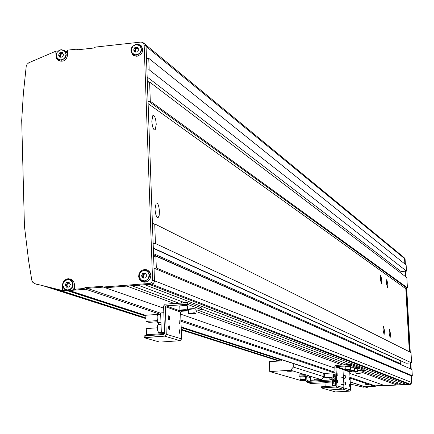 <?xml version="1.0" encoding="UTF-8"?>
<svg xmlns="http://www.w3.org/2000/svg" width="434" height="434" viewBox="0 0 434 434"><rect width="100%" height="100%" fill="white"/><g stroke="black" fill="none" stroke-linecap="round" stroke-linejoin="round"><path stroke-width="0.65" d="M368.607 384.378L365.444 384.746L369.795 384.774L372.112 384.036L369.448 383.916L368.607 384.378L350.054 378.139M390.529 333.903L389.51 329.352L389.124 333.16L390.139 337.717L390.529 333.903M387.839 284.178L386.792 279.529L386.423 283.201L387.47 287.851L387.839 284.178M381.801 280.006L380.71 275.254L380.33 278.991L381.415 283.744L381.801 280.006M384.524 330.719L383.466 326.07L383.059 329.943L384.112 334.603L384.524 330.719M159.43 211.385C158.947 205.597 157.873 202.77 156.207 202.906L154.987 209.031C155.47 214.808 156.538 217.646 158.193 217.532L159.175 215.421L159.43 211.385M156.251 124.243C155.708 118.124 154.575 115.216 152.849 115.509L151.813 121.178C152.35 127.287 153.479 130.205 155.193 129.934L156.251 124.243M369.795 384.774L374.374 386.314L364.777 386.759M370.56 384.296L375.166 385.853L374.374 386.314L362.612 387.036L350.352 384.041M72.657 289.999L76.118 289.728L74.594 289.228L83.605 288.529L85.753 289.256L72.169 290.297L85.753 289.256L87.229 288.355L103.444 287.102L87.229 288.355L85.753 289.256L159.994 314.221M180.956 321.269L332.807 372.339M83.605 288.529L85.086 287.628L160.634 313.212M180.913 320.075L334.864 372.209M350.01 377.336L369.448 383.916M384.513 385.511L375.166 385.853L383.949 385.316L375.166 385.853L374.374 386.314L374.954 386.51L363.611 387.047M174.322 303.496L126.826 286.093L105.288 287.747L163.656 308.183M180.69 314.151L334.836 368.119M349.809 373.365L384.953 385.669L396.584 384.958L361.001 371.916M195.994 311.444L342.16 365.01M361.386 370.755L397.354 384.079L396.584 384.958M131.822 285.708L178.927 303.154M197.698 310.109L345.334 364.804M397.273 382.533L397.354 384.079M406.137 383.244L406.197 384.367L144.685 284.715L138.213 285.214L184.813 302.72M201.664 309.051L349.386 364.544M364.18 370.104L402.719 384.578L406.197 384.367M149.253 284.368L408.66 384.215L409.891 384.139L384.953 385.669L410.407 384.34L409.891 384.139L411.437 382.387L409.891 384.139L151.542 284.189L149.253 284.368M153.603 256.326L155.893 256.141L156.316 267.968L154.027 268.152L154.433 281.498L153.669 283.098L152.546 283.934L151.542 284.189L149.616 283.44L151.748 282.344L152.562 280.033L144.148 44.789L142.954 42.537L141.039 42.06L95.556 47.067L94.097 47.99L77.838 49.774L76.335 49.178L67.503 50.149L67.639 54.695C66.641 60.228 63.619 62.23 58.579 60.695L57.093 59.393L56.295 57.993L55.758 51.445L55.026 51.527L28.79 62.773L27.136 64.194L26.235 66.201L23.371 93.429L21.7 120.397L24.434 226.152L28.639 260.97L31.801 280.239L32.653 282.192L34.997 283.738L64.08 290.921L71.23 290.704L73.33 289.44L74.55 287.747L72.695 289.966L70.075 290.937L65.453 289.776L63.836 288.447L62.865 286.538L62.708 284.351L63.38 282.23L65.68 279.914L67.715 279.301M154.027 268.152L411.069 375.768L411.437 382.387L411.953 382.587L410.407 384.34M156.316 267.968L412.3 375.692L411.069 375.768L411.437 382.387L154.482 280.793L146.063 46.362L146.502 58.563L148.748 58.324L406.137 265.017L406.479 271.114L401.038 271.527L147.164 77.019M155.893 256.141L411.953 369.491L412.3 375.692M153.549 254.839L399.161 363.828M153.511 253.668L400.376 363.605L399.155 363.681M153.316 248.362L400.219 360.719L400.376 363.605M400.533 360.697L400.219 360.719M153.305 248.058L406.099 363.236L411.589 362.884L155.437 243.545L153.153 243.734M152.421 223.326L153.207 224.042L154.726 223.917L411.014 352.576L411.589 362.884M154.726 223.917L155.437 243.545M152.405 222.995L154.309 223.949M148.119 103.639L405.828 288.751L409.322 351.73M147.354 82.276L149.605 82.042L150.3 101.236L148.791 101.388L406.593 287.872L405.828 288.751M148.791 101.388L148.07 102.234M150.3 101.236L407.407 287.813L406.593 287.872M149.605 82.042L406.842 277.624L407.407 287.813M147.305 80.925L148.878 82.118M397.647 268.934L395.613 269.085M148.748 58.324L149.166 69.787L406.479 271.114M149.166 69.787L146.914 70.026M404.076 257.552L405.085 259.038L404.559 258.61L404.857 263.986L404.559 258.61L403.891 257.4L404.559 258.61L144.148 44.789M144.869 44.116L146.063 46.362L144.869 44.116L143.291 42.814M323.764 373.43L323.927 376.734L321.361 379.658L319.462 379.072L313.994 379.349L319.462 379.072L309.404 375.996M289.234 370.902L292.847 370.994L290.563 371.303L286.95 371.206L289.234 370.902M304.771 374.58L290.585 370.24L269.78 371.575L269.335 361.668L280.44 360.942L282.051 359.878M305.78 380.629L302.08 380.862L269.78 371.575M321.361 379.658L310.511 380.336M293.189 363.497L293.357 367.072L290.585 370.24M323.927 376.734L293.357 367.072M363.616 387.204L350.357 384.085M405.085 259.038L405.383 264.409M405.757 271.169L406.083 277.049M406.685 287.867L410.26 352.202M410.857 362.933L411.204 369.16M411.573 375.736L411.953 382.587M375.746 386.048L374.954 386.51M405.258 271.207L405.562 276.653M406.208 288.312L409.745 351.941M410.358 362.965L410.689 368.933M363.215 387.231L362.612 387.036M137.019 56.311C143.139 53.778 144.262 50.013 140.394 45.017L136.591 44.084C130.444 46.666 129.348 50.447 133.303 55.427L137.019 56.311M141.376 45.885L139.357 45.201M144.967 282.209L147.3 281.541L149.242 280.001L150.495 277.825L150.858 275.346L150.289 272.953L148.862 271.006L146.806 269.807L144.522 269.536L142.173 270.214L140.231 271.776L138.988 273.973L138.641 276.463L139.243 278.867L140.708 280.803L142.797 281.97L144.967 282.209M147.842 270.268L145.265 270.176M74.594 289.228L74.415 283.961L73.536 281.4L71.225 279.274L68.279 278.704C64.661 279.366 62.729 281.612 62.474 285.442L62.61 290.151L64.161 290.65L67.248 290.411M71.301 279.312L68.995 279.355M65.854 51.575L67.541 51.391M56.957 52.281L55.758 51.445M34.997 283.738L64.08 290.921M61.867 290.205L62.61 290.151M85.086 287.628L101.67 286.348L105.288 287.747L151.542 284.189L153.424 283.353L154.352 281.85L154.482 280.793L152.562 280.033M103.205 287.02L149.616 283.44M37.297 284.471L36.733 284.292M57.95 59.322L59.084 60.955M64.107 288.762L64.161 290.65M141.196 280.364L143.133 282.062M132.56 53.832L133.677 55.66M349.218 377.379L349.359 379.739L349.218 377.379M349.554 383.987L349.695 386.352L349.554 383.987M358.001 367.055L364.142 369.388L358.001 367.055L358.061 368.206L364.191 370.5L364.131 369.372L364.202 370.522L358.061 368.206L356.932 368.2L357.714 368.092L357.643 366.92L351.263 364.506L357.643 366.92L357.703 368.07L351.323 365.683L350.173 365.672L350.108 364.5L335.862 365.417L334.766 366.665L335.694 385.365L335.238 385.886L322.272 386.683L322.326 387.86L335.78 387.036L336.876 385.788L335.943 367.077L336.399 366.556L350.173 365.672L350.108 364.5L351.263 364.506L351.323 365.683L357.703 368.07L354.372 368.363L358.061 368.206L358.001 367.055L357.659 367.023L358.001 367.055M328.885 390.052L335.542 391.935L349.598 391.148L350.65 389.949L349.739 371.965L350.178 371.466L352.088 371.341L350.178 371.466L349.739 371.965L350.65 389.949L349.598 391.148L335.542 391.935L328.885 390.052M329.634 389.938L342.827 389.13L343.902 387.909L343.728 384.426L343.902 387.909L343.728 384.426L343.902 387.909L350.65 389.949L343.902 387.909L342.827 389.13L343.902 387.909L342.827 389.13L349.598 391.148L342.827 389.13L329.634 389.938M343.902 384.274L343.386 377.689L343.582 381.529L343.956 381.828L344.026 384.133L343.907 381.784M343.24 374.792L342.979 369.567L343.424 369.057L345.263 368.943L343.424 369.057L345.263 368.943L343.424 369.057L350.178 371.466L343.424 369.057L342.979 369.567L343.424 369.057L342.979 369.567L349.739 371.965L342.979 369.567L343.24 374.792M360.947 370.782L364.202 370.522L360.947 370.782M332.189 378.817L329.205 379.001L330.54 379.424L332.216 379.316M329.205 379.001L329.146 377.835M345.572 384.795L345.366 382.126M345.692 384.654L345.578 382.316L345.692 384.654M345.236 378.085L344.932 375.361L345.242 375.616M345.356 377.949L345.236 375.611L345.356 377.949M354.225 371.764L356.108 371.786L354.225 371.764M359.705 373.077L357.236 373.289L359.705 373.077M337.451 380.13L337.592 382.576L337.451 380.13M337.109 373.294L337.256 375.736L337.109 373.294M321.502 386.797L322.272 386.683L322.326 387.86L321.556 387.958L328.495 389.938L321.572 387.974L321.502 386.781L335.238 385.886L335.694 385.365L334.766 366.665L335.862 365.417L351.263 364.506L351.323 365.683L336.399 366.556L343.424 369.057L336.399 366.556L335.943 367.077L342.979 369.567L335.943 367.077L336.876 385.788L343.902 387.909L336.876 385.788L335.78 387.036L342.827 389.13L335.78 387.036L321.556 387.958L321.502 386.797M333.779 385.978L332.525 385.604L335.694 385.408M331.901 372.98L324.524 373.446L324.73 377.596L332.108 377.135M335.043 372.193L331.874 372.399L332.525 385.604M335.162 381.795L335.281 384.226L333.795 383.878L334.082 383.857L333.958 381.421L335.162 381.795M333.789 377.927L333.713 376.468L334.918 376.858L334.988 378.318L333.502 377.949L334.988 378.318M333.665 375.453L333.594 373.994L334.793 374.39L334.864 375.849L333.377 375.475L334.864 375.849M335.037 379.327L335.108 380.781L333.621 380.423L333.909 380.406L333.838 378.942L335.037 379.327M325.164 386.51L324.963 382.425L332.346 381.969M324.73 377.596L326.097 378.025L332.135 377.645M333.958 381.421L333.67 381.437L333.795 383.878M335.281 384.226L334.082 383.857M333.713 376.468L333.426 376.484L333.502 377.949M333.594 373.994L333.307 374.01L333.377 375.475M335.108 380.781L333.909 380.406M333.838 378.942L333.551 378.963L333.621 380.423M343.565 377.531L343.261 374.792L343.614 375.09L343.685 377.396L343.565 375.047M353.238 370.723L350.45 370.869L353.238 370.723M346.554 369.475L349.37 369.329L346.554 369.475M179.117 319.939L179.345 323.46L179.117 319.939M179.486 329.813L179.709 333.339L179.486 329.813M187.672 302.693L201.609 307.961L187.672 302.693L187.743 304.429L201.674 309.648L201.609 307.961L201.691 309.73L187.743 304.429L185.931 304.38L185.866 302.644L165.186 304.174L163.575 306.03L164.589 333.665L163.916 334.44L145.119 335.753L145.178 337.489L164.676 336.133L166.287 334.272L165.273 306.632L165.945 305.856L185.931 304.38L185.866 302.644L187.672 302.693L187.743 304.429L165.945 305.856L181.26 311.308L188.361 310.793L181.26 311.308L180.609 312.062L181.26 311.308L165.945 305.856L165.273 306.632L180.609 312.062L181.629 338.905L180.609 312.062L165.273 306.632L166.287 334.272L181.629 338.905L180.061 340.706L181.629 338.905L166.287 334.272L164.676 336.133L180.061 340.706L161.095 342.014L180.061 340.706L164.676 336.133L144.234 337.712L159.327 341.992L161.095 342.014L159.327 341.992L144.234 337.712L144.159 335.894L145.119 335.753L145.178 337.489L144.218 337.63L144.159 335.894L163.916 334.44L164.589 333.665L163.575 306.03L165.186 304.174L187.672 302.693M195.951 310.239L201.691 309.73L195.951 310.239M163.819 312.708L160.623 312.941L161.339 332.601L164.54 332.373M160.667 314.173L145.808 315.252L146.025 321.415L149.057 322.37L157.732 321.746M148.998 335.482L146.497 334.755L164.334 333.507L161.339 332.601M157.325 320.601L146.025 321.415M158.594 324.594L158.377 322.451C157.292 324.393 156.522 312.681 157.889 314.536L157.179 316.169L157.189 319.348L157.922 321.957L158.687 322.435M146.497 334.755L146.28 328.587L157.347 327.8M169.71 329.569L169.428 329.992L169.043 329.726L168.604 327.838L168.793 325.945L169.379 325.88M169.683 329.563L169.553 326.037L170.047 329.091L169.683 329.563M169.341 319.467L169.059 319.891L168.669 319.619L168.229 317.737L168.419 315.849L169 315.773M169.309 319.457L169.179 315.941L169.678 318.99L169.309 319.457M182.828 310.142L185.888 310.256L182.671 310.576L181.705 310.391L182.828 310.142M184.743 310.077L184.759 310.505M182.66 310.18L182.671 310.576M194.025 313.18L192.305 313.608L190.461 313.326L194.025 313.18M192.289 313.136L192.305 313.608M343.582 381.529L343.386 377.689L343.582 381.529M354.372 368.363L356.932 368.2L354.372 368.363M145.786 273.778L145.341 273.767C143.063 274.624 142.602 276.046 143.974 278.037M143.849 278.048L143.193 277.369L143.112 274.993L145.048 273.648L145.743 273.708M143.621 278.064L142.488 276.23L143.73 273.756L145.678 273.599M142.916 278.118L141.511 275.845L142.748 273.36L145.401 273.154L146.811 275.427L145.569 277.912L142.916 278.118M142.488 276.23L141.511 275.845M143.73 273.756L142.748 273.36M69.38 282.881L69.163 282.887C66.917 283.733 66.462 285.149 67.807 287.118M67.639 287.134L66.993 286.451L66.923 284.102L69.326 282.794M67.416 287.151L66.31 285.328L67.536 282.876L69.294 282.735M66.57 287.216L65.203 284.959L66.435 282.501L69.028 282.301L70.395 284.558L69.163 287.015L66.57 287.216M66.31 285.328L65.203 284.959M67.536 282.876L66.435 282.501M138.229 48.516L136.748 48.624L135.679 49.503L135.24 50.816L135.587 52.102M135.479 52.113L135.207 49.574L137.117 48.217L138.115 48.342M135.451 52.118L134.6 50.789L135.815 48.358L137.974 48.12M135.001 52.167L133.623 50.013L134.844 47.577L137.442 47.29L138.826 49.443L137.605 51.885L135.001 52.167M134.6 50.789L133.623 50.013M135.815 48.358L134.844 47.577M63.028 53.615L61.812 53.773L60.76 54.641L60.321 55.937L60.646 57.207M60.5 57.223L60.255 54.717L62.127 53.371L62.914 53.436M60.472 57.228L59.653 55.921L60.858 53.512L62.827 53.295M59.892 57.293L58.557 55.156L59.762 52.747L62.306 52.465L63.646 54.603L62.442 57.011L59.892 57.293M59.653 55.921L58.557 55.156M60.858 53.512L59.762 52.747M331.901 379.896L307.619 381.372L306.903 380.493L306.713 376.56L305.167 374.64L299.118 374.927L299.172 376.077L304.885 375.757L305.59 376.631L305.775 380.564L307.359 382.5L331.961 381.052L331.901 379.896L332.249 380.005M331.961 381.052L332.308 381.161M310.554 381.231L310.386 377.672L308.851 375.763L305.368 374.699M299.172 376.077L299.796 376.262M310.825 383.499L324.979 382.772M305.769 380.406L303.903 380.434L305.758 380.233M305.617 377.26L305.286 377.292M305.585 376.593L305.422 376.132M300.133 376.902L305.259 376.707L300.035 376.918M305.156 375.871L299.796 376.191L299.856 376.842M302.357 379.745L304.12 379.544L302.346 379.56M70.449 290.894L145.813 315.409M181.173 326.916L324.529 373.549M350.243 381.915L365.45 386.862M47.132 286.841L145.922 318.437M156.538 321.833L158.204 322.364M181.282 329.742L279.111 361.028M323.856 375.339L324.632 375.589M54.38 288.583L145.905 317.938M181.26 329.281L280.071 360.969M323.84 375.009L324.616 375.253M67.27 290.677L145.84 316.131M181.2 327.589L281.845 360.198M323.78 373.788L324.556 374.037M352.234 371.927L356.743 371.862C357.426 371.547 356.092 371.531 352.739 371.813C352.061 372.128 353.395 372.144 356.737 371.862L357.247 371.683M352.066 370.989L352.115 371.851L357.361 371.634M357.356 371.596L357.22 368.96L354.394 368.867M357.22 368.916L354.388 368.781C356.878 368.694 357.611 368.764 356.591 368.998M355.988 373.267L357.046 373.408C360.659 373.267 361.603 373.115 359.889 372.952C356.276 373.094 355.332 373.245 357.052 373.408L360.942 373.028M355.804 371.965L355.869 373.191L361.055 372.98M361.055 372.936L360.92 370.332L357.291 370.3M349.31 370.886L349.69 371.01C352.934 370.994 354.361 370.853 353.987 370.582C350.748 370.598 349.321 370.739 349.706 371.01L354.372 370.641M349.126 369.529L349.191 370.804L354.486 370.593M354.48 370.549L354.345 367.891L350.564 367.864M353.862 367.69L354.231 367.81M350.564 367.777L354.345 367.853M350.129 369.182C346.847 369.198 345.404 369.339 345.806 369.616C349.077 369.605 350.52 369.459 350.129 369.182M345.404 369.491L350.52 369.242M350.629 369.15L350.493 366.464L345.149 366.725M345.258 366.632L349.978 366.253M350.005 366.258L350.379 366.383M158.475 332.325L157.694 330.713L157.379 328.668L157.499 326.021L157.965 324.892M158.497 324.616L157.667 325.619L157.471 328.603L158.052 331.571L159.039 332.525M158.117 322.234L157.504 321.187L157.016 318.583L157.043 316.516L157.591 314.813M158.133 314.536L160.672 314.335M187.032 310.44C187.537 309.773 185.372 309.692 180.549 310.207C180.067 310.874 182.226 310.956 187.032 310.44M179.953 310.456L180.425 310.055C184.564 309.55 186.978 309.583 187.651 310.147L187.634 310.158M187.645 309.909L187.499 306.122C186.821 305.547 184.412 305.514 180.267 306.024L179.779 306.182L180.332 305.899M180.387 305.889L187.472 305.872M186.354 310.56C181.146 310.842 179.003 310.722 179.931 310.207L179.79 306.426M190.445 313.825C195.902 313.625 197.117 313.326 194.096 312.919C188.622 313.115 187.401 313.419 190.445 313.825L194.893 313.581M188.492 313.5L194.155 312.757L196.065 313.191M196.054 312.968L195.913 309.23L194.003 308.791L188.313 309.534M195.973 309.041L193.938 308.666L195.875 308.997M188.329 309.296L193.927 308.666M365.851 387.285L367.023 387.464L368.759 386.727L367.023 387.464L364.989 386.96L366.486 387.291L367.945 386.781M365.325 386.938L367.549 386.803M143.974 270.404L141.804 271.098L140.101 272.682L139.113 276.029L139.694 278.265L141.153 279.973L144.343 280.874L146.513 280.185L148.222 278.595L149.209 275.243L147.994 272.064L146.182 270.751L143.974 270.404M144.061 270.127L146.057 270.366C151.092 274.651 150.555 278.275 144.451 281.227L142.547 281.015C137.432 276.784 137.925 273.154 144.034 270.132C137.931 273.154 137.437 276.784 142.547 281.015L144.305 281.699L146.551 281.867M143.67 281.449L146.209 281.91M150.191 272.753L146.703 270.632M67.65 279.577L64.601 280.944L63.283 282.854L62.859 285.143L64.026 288.29L65.789 289.597L67.948 289.945L70.08 289.266L71.762 287.693L72.749 284.373L71.572 281.221L69.809 279.919L67.65 279.577M68.067 290.292L66.429 290.145L64.585 289.201L63.261 287.552L62.68 285.458L62.941 283.256L63.999 281.303L65.686 279.914L67.72 279.301L69.467 279.463L71.301 280.435L72.597 282.1L73.151 284.194L72.863 286.386L71.794 288.322L70.107 289.7L68.067 290.292M73.46 281.281L69.999 279.648M67.747 279.301L69.467 279.463M136.043 44.68L132.999 46.118L131.356 49.129L131.437 51.38L132.462 53.301L135.294 54.771L137.497 54.532L139.45 53.344L140.768 51.434L141.18 49.188L140.611 47.051L139.173 45.44L136.043 44.68M136.13 44.452L139.46 45.266C142.846 49.644 141.864 52.943 136.509 55.161L133.243 54.386C129.793 50.056 130.737 46.747 136.081 44.458C130.737 46.747 129.793 50.056 133.243 54.386L136.2 56.344L134.41 55.302M142.612 48.207L140.052 45.754M60.955 49.883L58.867 50.61L57.217 52.178L56.252 55.411L57.402 58.411L60.163 59.876L62.322 59.637L64.243 58.46L65.539 56.572L65.957 54.348L65.409 52.232L64.01 50.637L60.955 49.883M61.058 49.655L64.058 50.301C67.65 54.592 66.755 57.912 61.362 60.261L58.422 59.642C54.776 55.406 55.633 52.08 60.999 49.66C55.612 52.21 54.755 55.536 58.422 59.642L59.87 60.635M67.596 53.279L64.59 50.68M306.903 380.493L309.616 381.291M306.713 376.56L310.386 377.672M304.603 375.73L305.216 375.92M307.939 382.549L311.601 383.602M305.753 380.141L304.701 380.189C301.901 380.493 302.259 380.596 305.769 380.51L302.639 380.352L305.748 380.038M302.758 380.428L302.612 379.826M305.623 377.368L305.292 377.385M302.221 379.468C299.4 379.772 299.769 379.88 303.323 379.788C306.144 379.479 305.775 379.376 302.221 379.468M300.268 379.712L305.27 379.479M305.384 379.387L305.259 376.75L300.019 376.951L305.14 376.674M69.939 290.948L145.824 315.605M181.179 327.095L324.534 373.685M350.249 382.039L364.94 386.813M145.211 44.393L403.891 257.4M154.385 130.016L155.193 129.934M157.542 217.591L158.193 217.532M44.474 286.201L145.927 318.61M156.099 321.86L158.524 322.636M181.287 329.911L278.764 361.055M323.862 375.464L324.637 375.708M141.077 45.57L140.394 45.017M147.549 270.111L146.806 269.807M70.856 279.105L70.248 278.894M34.921 283.717L37.221 284.454M345.274 382.066L344.075 382.137M345.459 384.947L343.755 385.05M344.932 375.361L343.744 375.432M345.117 378.236L343.419 378.345M343.446 377.683L341.287 377.819M343.788 384.421L341.623 384.557M350.564 367.772L353.851 367.685M350.493 366.421L345.144 366.676L345.285 369.41L350.634 369.198M346.196 363.345L346.267 364.744M158.877 332.558L158.741 332.542C158.296 334.392 156.256 325.706 158.269 324.616L161.041 324.42M161.329 332.379L159.001 332.542M160.965 322.283L158.649 322.451M187.569 305.921C187.07 305.406 184.656 305.4 180.322 305.905L179.779 306.182M181.352 301.418L181.412 302.975M193.938 308.666C190.559 308.699 188.681 308.916 188.302 309.306L188.454 313.267L190.428 313.825M146.546 281.872L146.231 281.905M144.034 270.127L146.057 270.366M136.086 44.452L139.46 45.266M61.004 49.66L64.058 50.301M307.359 382.5L311.021 383.553M299.829 376.858L299.796 376.191M300.019 376.951L300.149 379.631L303.323 379.788L305.384 379.43"/></g></svg>
